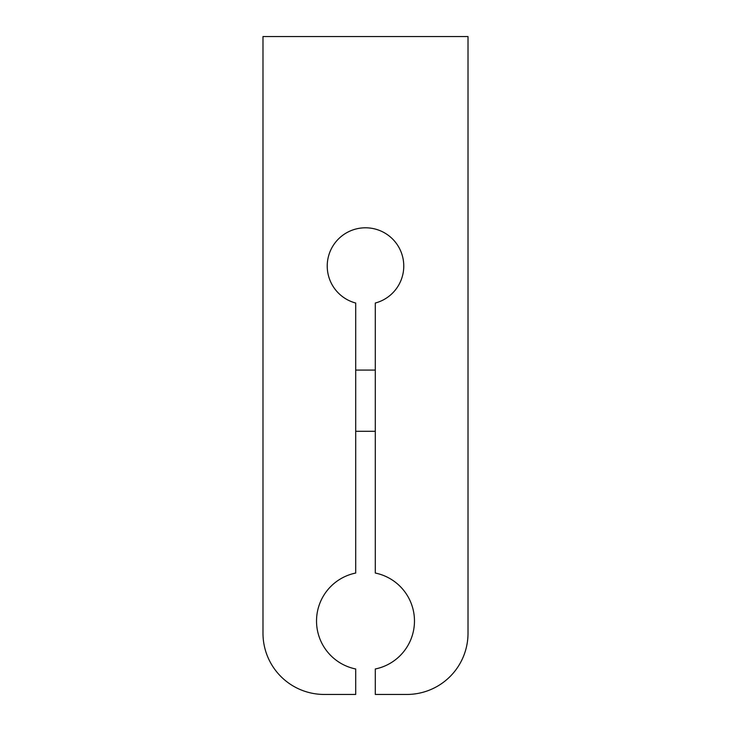 <?xml version="1.0" encoding="UTF-8"?>
<svg xmlns="http://www.w3.org/2000/svg" width="731" height="731" viewBox="0 0 731 731"><rect width="100%" height="100%" fill="white"/><g stroke="black" fill="none" stroke-linecap="round" stroke-linejoin="round"><path stroke-width="1.1" d="M375.295 668.984A48.959 48.959 0 0 0 375.295 573.04L375.295 303.027A38.25 38.25 0 0 0 365.5 227.798A38.25 38.25 0 0 0 355.705 303.027L355.705 573.04A48.959 48.959 0 0 0 355.705 668.984L355.705 694.45L324.189 694.45A61.203 61.203 0 0 1 262.986 633.247L262.986 36.55L468.014 36.55L468.014 633.247A61.203 61.203 0 0 1 406.811 694.45L375.295 694.45L375.295 668.984M355.705 431.29L375.295 431.29M355.705 370.087L375.295 370.087"/></g></svg>
